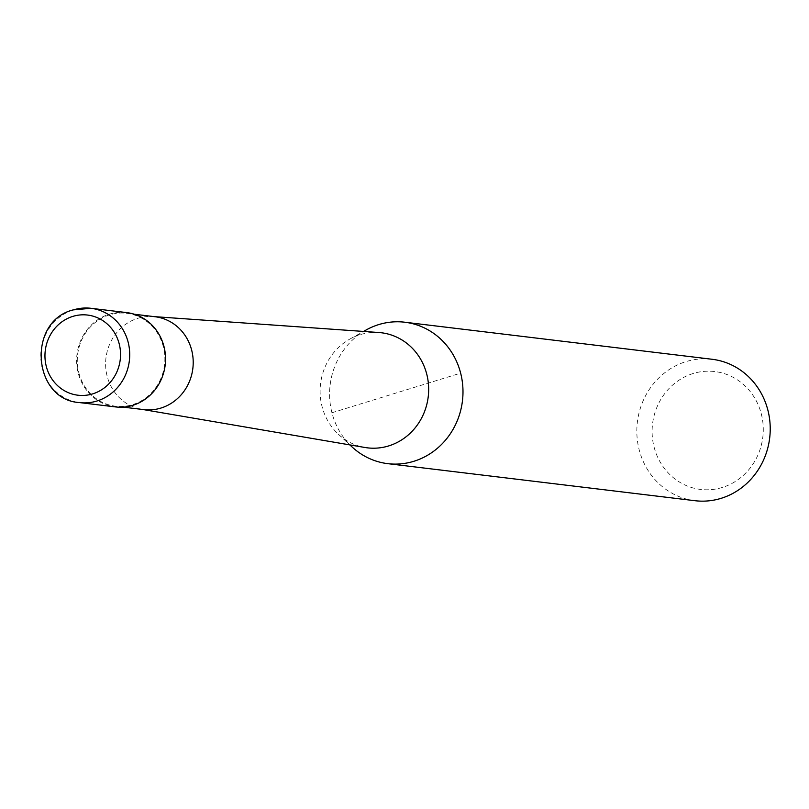 <?xml version="1.0" encoding="UTF-8"?>
<svg xmlns="http://www.w3.org/2000/svg" width="809" height="809" viewBox="0 0 809 809"><rect width="100%" height="100%" fill="white"/><g stroke="black" fill="none" stroke-linecap="round" stroke-linejoin="round"><path stroke-width="0.61" stroke-dasharray="4.04 3.03" d="M126.77 312.608A47.488 44.424 -83.1 0 0 78.18 372.969A47.488 44.424 -83.1 0 0 115.394 406.907M155.015 316.734A46.78 43.757 -83.1 0 0 153.002 316.541A46.78 43.757 -83.1 0 0 107.152 376.185A46.78 43.757 -83.1 0 0 141.818 409.324A46.78 43.757 -83.1 0 0 143.81 409.617M78.827 372.767A46.78 43.757 -83.1 0 0 115.485 406.199A46.78 43.757 -83.1 0 0 163.337 346.748A46.78 43.757 -83.1 0 0 126.679 313.316A46.78 43.757 -83.1 0 0 78.827 372.767M378.834 332.519A57.965 54.223 -83.1 0 0 349.852 339.072A57.965 54.223 -83.1 0 0 322.022 406.421A57.965 54.223 -83.1 0 0 338.374 434.231A57.965 54.223 -83.1 0 0 364.97 447.488M366.133 329.981A71.232 66.631 -83.1 0 0 331.943 412.752A71.232 66.631 -83.1 0 0 352.036 446.922M712.062 359.267A71.232 66.631 -83.1 0 0 639.181 449.804A71.232 66.631 -83.1 0 0 695.002 500.71M654.066 447.003A59.36 55.528 -83.1 0 0 722.326 487.453A59.36 55.528 -83.1 0 0 761.32 413.975A59.36 55.528 -83.1 0 0 693.07 373.525A59.36 55.528 -83.1 0 0 654.066 447.003M331.943 412.752L460.645 373.131M73.548 309.867A47.488 44.424 -83.1 0 0 42.351 368.651A47.488 44.424 -83.1 0 0 79.565 402.589M123.089 407.119L115.485 406.199M141.818 409.324L142.809 409.496M338.374 434.231L349.862 444.899M349.852 339.072L363.534 331.437M153.002 316.541L154.013 316.612M134.294 314.236L126.679 313.316"/><path stroke-width="1.21" d="M79.565 402.589A47.488 44.424 -83.1 0 0 96.949 401.011A47.488 44.424 -83.1 0 0 128.156 342.227A47.488 44.424 -83.1 0 0 90.942 308.29L73.215 309.898C26.919 321.112 32.36 399.879 79.565 402.589L115.394 406.907A47.488 44.424 -83.1 0 0 163.984 346.545A47.488 44.424 -83.1 0 0 126.77 312.608L90.942 308.29A47.488 44.424 -83.1 0 0 73.548 309.867M123.089 407.119L143.81 409.617A46.78 43.757 -83.1 0 0 191.672 350.166A46.78 43.757 -83.1 0 0 155.015 316.734L134.294 314.236M142.809 409.496L364.97 447.488A57.965 54.223 -83.1 0 0 426.758 374.183A57.965 54.223 -83.1 0 0 378.834 332.519L154.013 316.612M349.862 444.899L352.036 446.922A71.232 66.631 -83.1 0 0 387.764 463.658A71.232 66.631 -83.1 0 0 460.645 373.131A71.232 66.631 -83.1 0 0 404.824 322.225A71.232 66.631 -83.1 0 0 366.133 329.981L363.534 331.437M387.764 463.658L695.002 500.71A71.232 66.631 -83.1 0 0 767.883 410.173A71.232 66.631 -83.1 0 0 712.062 359.267L404.824 322.225M46.285 366.366A40.369 37.76 -83.1 0 0 92.701 393.872A40.369 37.76 -83.1 0 0 119.216 343.906A40.369 37.76 -83.1 0 0 72.81 316.4A40.369 37.76 -83.1 0 0 46.285 366.366"/></g></svg>
